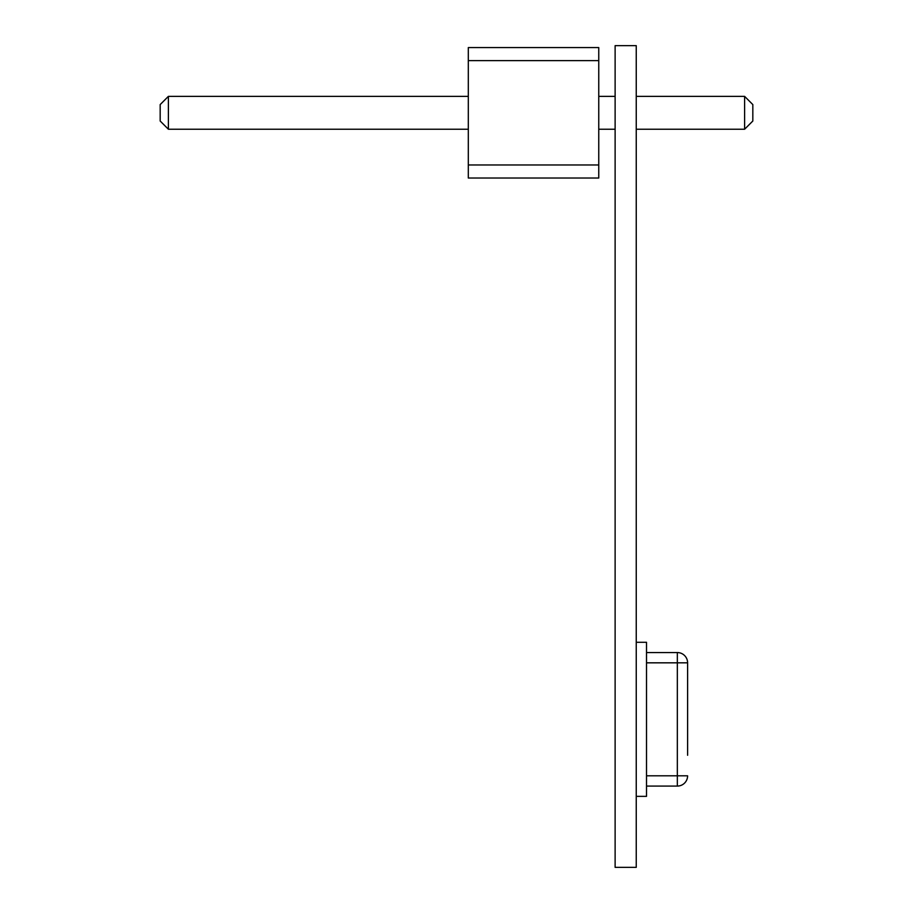 <?xml version="1.0" encoding="UTF-8"?>
<svg xmlns="http://www.w3.org/2000/svg" width="913" height="913" viewBox="0 0 913 913"><rect width="100%" height="100%" fill="white"/><g stroke="black" fill="none" stroke-linecap="round" stroke-linejoin="round"><path stroke-width="1.37" d="M615.122 45.65L636.247 45.65L636.247 867.35L615.122 867.35L615.122 45.65M636.247 796.353L646.518 796.353L646.518 642.284L636.247 642.284M687.603 734.725L687.603 662.827L677.332 662.827L677.332 775.81L687.603 775.81A10.271 10.271 0 0 1 677.332 786.082L646.518 786.082L677.332 786.082L677.332 775.81L646.518 775.81M687.603 755.268L687.603 662.827A10.271 10.271 0 0 0 677.332 652.555A10.271 10.271 0 0 1 687.603 662.827M677.332 652.555L646.518 652.555L677.332 652.555L677.332 662.827L646.518 662.827M598.757 60.623L468.312 60.623L468.312 47.579L598.757 47.579L598.757 164.979L468.312 164.979L468.312 60.623M468.312 164.979L468.312 178.024L598.757 178.024L598.757 164.979M636.247 96.367L744.609 96.367L744.609 129.235L636.247 129.235M615.122 129.235L598.757 129.235M615.122 96.367L598.757 96.367M468.312 129.235L168.391 129.235L160.174 121.018L160.174 104.584L168.391 96.367L168.391 129.235M468.312 96.367L168.391 96.367M744.609 129.235L752.826 121.018L752.826 104.584L744.609 96.367"/></g></svg>
